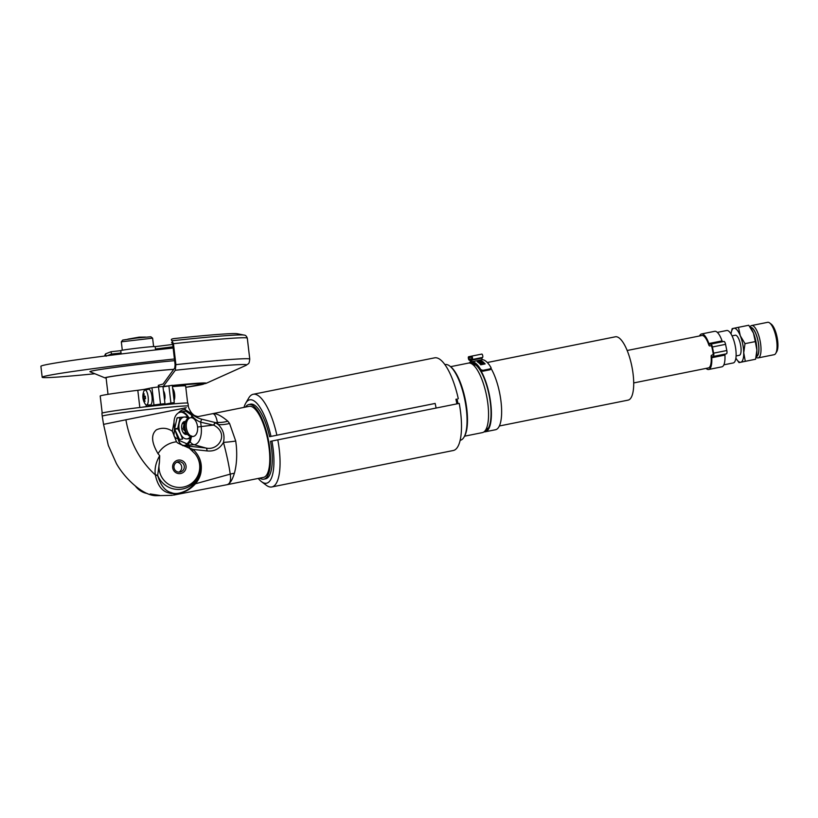 <?xml version="1.0" encoding="UTF-8"?>
<svg xmlns="http://www.w3.org/2000/svg" width="818" height="818" viewBox="0 0 818 818"><rect width="100%" height="100%" fill="white"/><g stroke="black" fill="none" stroke-linecap="round" stroke-linejoin="round"><path stroke-width="1.23" d="M483.039 361.853A36.166 11.595 78.6 0 1 483.735 362.446L479.348 363.335A36.166 11.595 -101.4 0 0 478.653 362.732L483.039 361.853L483.101 362.579M484.43 363.141A36.166 11.595 78.6 0 1 485.135 363.908L480.739 364.797A36.166 11.595 -101.4 0 0 480.043 364.02L484.43 363.141L484.46 363.99L480.698 364.746M482.354 361.351L477.968 362.231A36.166 11.595 -101.4 0 0 477.293 361.822L481.679 360.942A36.166 11.595 78.6 0 1 482.354 361.351M481.741 361.474L481.679 360.942M484.041 431.832A35.215 11.288 -101.4 0 0 485.268 431.792A35.215 11.288 -101.4 0 0 489.399 395.043A35.215 11.288 -101.4 0 0 471.393 362.742A35.215 11.288 -101.4 0 0 470.258 363.182A35.225 11.288 78.6 0 1 470.677 362.957A1.728 0.552 -101.4 0 0 470.861 361.27A1.728 0.552 -101.4 0 0 470.074 359.583L469.062 359.225L468.806 357.681L471.771 357.067L472.129 358.581L471.342 359.317A1.728 0.552 -101.4 0 0 471.26 361.188A1.728 0.552 -101.4 0 0 472.088 362.671A35.225 11.288 78.6 0 1 480.79 370.462L482.845 371.208L482.835 370.349L480.779 369.613A36.166 11.595 -101.4 0 0 471.925 361.74L471.587 360.217L472.364 359.48A1.728 0.552 -101.4 0 0 472.436 357.558A1.728 0.552 -101.4 0 0 471.587 356.137L468.612 356.75A1.728 0.552 -101.4 0 0 468.387 358.407A1.728 0.552 -101.4 0 0 469.195 360.145L470.197 360.503L470.473 362.037A36.166 11.595 -101.4 0 0 469.031 363.028M482.845 371.208L490.156 369.746L491.035 368.407M482.835 370.349L490.146 368.877L490.156 369.746M481.822 354.082L471.587 356.137L481.822 354.082A1.728 0.552 78.6 0 1 482.681 355.503A1.728 0.552 78.6 0 1 482.61 357.425L481.822 358.161L482.17 359.685A36.166 11.595 78.6 0 1 491.015 367.558L491.148 368.795M491.015 367.558L490.146 368.877M491.148 368.611A35.215 11.288 78.6 0 1 501.424 405.912A35.215 11.288 78.6 0 1 495.504 429.736L485.268 431.792M472.753 364.501L474.43 364.163L472.773 364.521M471.516 363.683A34.264 10.982 78.6 0 1 471.587 363.673A34.264 10.982 78.6 0 1 489.103 395.104A34.264 10.982 78.6 0 1 485.074 430.861A34.264 10.982 78.6 0 1 485.002 430.881M245.533 407.067A38.068 12.209 78.6 0 1 248.815 404.532A38.068 12.209 78.6 0 1 248.846 404.532A38.068 12.209 78.6 0 1 268.304 439.45A38.068 12.209 78.6 0 1 263.836 479.174A38.068 12.209 78.6 0 1 259.807 478.121M173.518 495.115L226.903 484.726C229.817 483.959 232.312 480.146 234.377 473.274C236.545 465.432 237.2 456.27 236.32 445.79L235.727 441.045L229.561 423.458A31.513 18.507 -30.6 0 1 218.242 424.573L215.216 422.548L201.821 419.215C197.312 418.008 193.784 416.076 191.248 413.417A3.149 2.311 131.1 0 1 191.494 415.012C193.641 418.223 196.698 420.616 200.666 422.19L213.825 425.176C229.633 433.683 218.57 451.301 205.819 447.988A3.149 1.779 94.6 0 1 207.036 450.912C214.336 451.648 219.817 448.806 223.467 442.374C226.831 455.145 229.071 465.739 230.216 474.143C231.187 480.37 230.083 483.898 226.903 484.726L263.478 477.385A36.237 11.616 -101.4 0 0 267.711 439.481A36.237 11.616 -101.4 0 0 249.204 406.331L198.733 416.464C198.365 416.986 193.621 415.585 193.079 414.358C191.504 413.213 189.97 410.841 188.488 407.241L187.966 403.172A43.323 1.309 173.3 0 0 166.258 404.573A43.323 1.309 -6.7 0 0 160.921 405.114A43.323 1.309 173.3 0 0 158.528 405.36A43.323 1.309 173.3 0 0 147.721 406.566A43.323 1.309 -6.7 0 0 141.8 407.252A43.323 1.309 173.3 0 0 101.902 413.223L102.24 416.147A43.323 1.309 -6.7 0 1 158.876 408.284A43.323 1.309 -6.7 0 1 188.304 406.096M250.605 404.174A38.068 12.209 78.6 0 1 250.635 404.164A38.068 12.209 78.6 0 1 269.592 436.689L435.156 403.438A38.068 12.209 78.6 0 1 436.086 408.049M271.934 441.035A42.536 13.64 78.6 0 1 261.494 481.649L266.249 485.227A47.26 15.153 -101.4 0 0 271.832 486.955L453.254 450.514A47.26 15.153 78.6 0 0 459.235 403.397L270.523 441.321A38.068 12.209 78.6 0 1 265.635 478.816L263.836 479.174M269.592 436.689L435.156 403.448M243.999 407.374A42.536 13.64 78.6 0 1 245.727 403.162A42.536 13.64 78.6 0 1 270.993 436.393M261.494 481.649A42.536 13.64 78.6 0 1 258.263 478.428M186.054 444.235A16.544 9.806 82.1 0 0 191.085 436.648M187.915 418.407A11.033 6.534 82.1 0 0 184.275 417.027L187.547 416.802A12.607 7.474 82.1 0 1 187.813 417.006L188.477 418.121A16.544 9.806 82.1 0 0 187.833 417.037A16.544 9.806 82.1 0 0 180.236 412.057M174.05 467.916A5.235 5.174 -102.2 0 1 178.017 461.771A5.235 5.174 -102.2 0 1 184.203 465.871A5.235 5.174 -102.2 0 1 180.236 472.006A5.235 5.174 -102.2 0 1 174.05 467.916M185.962 465.514A6.81 6.738 77.8 0 0 174.888 461.72A6.81 6.738 77.8 0 0 177.23 473.285A6.81 6.738 77.8 0 0 185.962 465.514M176.77 462.221A5.235 5.174 -102.2 0 1 178.917 472.119M159.714 455.718L158.027 453.683C151.402 442.477 150.86 434.522 156.422 429.798C161.984 427.395 167.291 427.865 172.353 431.198L176.504 441.802L177.578 442.927L189.387 448.244L195.154 453.878A20.624 20.389 -102.2 0 1 184.05 486.914A20.624 20.389 -102.2 0 1 159.459 462.231L159.704 455.728C155.982 462.068 154.51 468.315 155.277 474.46L155.338 474.931C157.588 485.463 162.097 491.454 168.886 492.906C173.508 494.45 179.05 493.898 185.512 491.25C188.774 489.87 192.097 487.375 195.492 483.765L193.989 484.113C190.798 487.671 187.588 490.105 184.367 491.413C178.907 493.735 174.541 494.123 171.269 492.589C165.256 491.137 160.747 485.524 157.731 475.769L155.338 474.931C139.653 460.503 129.847 442.119 125.9 419.777L186.259 407.722M176.504 441.802L176.504 441.802A25.205 24.918 77.8 0 0 158.058 453.642M135.379 486.056A20.624 18.088 78.4 0 0 145.901 493.213L147.455 493.602M125.9 419.777L103.549 424.368L108.313 445.432L116.401 463.561C124.868 478.663 143.222 495.861 156.166 495.688L172.332 495.33M191.627 435.943L190.236 441.873L188.16 444.307L178.457 440.176L174.541 428.877L173.999 422.364C174.132 417.814 175.645 414.624 178.539 412.804L181.402 411.873C184.214 411.904 186.719 413.939 188.927 417.978M180.921 411.914L185.737 411.147L191.494 415.012L191.811 417.763M182.976 445.81A3.149 0.951 -79.1 0 0 182.711 445.421L177.578 442.927M173.999 422.364L172.353 431.198M159.653 495.606L150.195 493.949L159.868 495.452M158.027 453.683A25.205 24.918 -102.2 0 1 174.009 442.201A25.205 24.918 -102.2 0 1 174.019 442.201L174.019 442.201M191.248 413.417L185.461 409.849C182.946 409.368 180.645 410.35 178.539 412.804M234.377 473.274A31.513 21.074 12.3 0 0 230.216 474.143L195.492 483.765C199.03 479.389 200.931 474.89 201.187 470.258C202.015 462.364 199.326 455.411 193.109 449.43L187.046 447.088M195.154 453.878C199.173 458.99 200.768 464.706 199.929 471.025C199.418 475.595 197.435 479.951 193.989 484.113M157.731 475.769L155.277 474.46M207.036 450.912L193.109 449.43L192.445 450.769M201.187 470.258L199.929 471.025A22.331 22.076 -102.2 0 1 157.669 475.319L159.459 462.231M190.236 441.873A7.873 6.718 -93.8 0 0 194.05 444.716L205.819 447.988L184.49 445.738A3.149 1.063 97.4 0 1 184.868 446.342M212.24 413.775L212.578 413.683C214.664 413.673 216.269 416.577 217.394 422.405A31.513 20.245 144.2 0 0 227.844 421.209C221.197 415.626 216.116 413.11 212.578 413.683M235.727 441.045A31.513 4.479 -11.2 0 1 223.467 442.374C224.991 435.452 223.253 429.522 218.242 424.573L217.394 422.405L215.512 422.701A3.149 0.573 119 0 0 213.825 425.176M229.561 423.458L227.844 421.209M178.457 440.176A7.873 6.718 -93.8 0 0 183.396 445.432L194.05 444.716A17.638 9.182 82.3 0 0 201.177 426.587L200.666 422.19A3.149 0.613 -76.8 0 1 201.821 419.215M197.567 427.006L213.58 425.063A3.149 0.573 -62.3 0 1 215.216 422.548M184.49 445.738L182.711 445.421A17.638 9.182 82.3 0 0 183.396 445.432L184.49 445.738M736.088 355.942L739.319 355.298A10.245 3.282 -101.4 0 0 739.329 355.288A10.245 3.282 -101.4 0 0 740.515 344.593A10.245 3.282 -101.4 0 0 735.28 335.216L732.049 335.861M750.351 327.435A14.908 4.775 78.6 0 1 750.454 327.415A14.908 4.775 78.6 0 1 758.112 341.229A14.908 4.775 78.6 0 1 756.221 356.648M756.098 357.231L756.19 357.302A16.513 5.297 -101.4 0 0 758.143 357.906A16.513 5.297 -101.4 0 0 760.075 340.656A16.513 5.297 -101.4 0 0 751.64 325.533A16.513 5.297 -101.4 0 0 750.075 326.842L750.014 326.944M758.143 357.906A16.513 5.297 -101.4 0 0 758.153 357.906L774.176 354.685A16.513 5.297 78.6 0 1 774.176 354.685A16.513 5.297 78.6 0 0 775.74 353.376A16.513 5.297 78.6 0 0 776.108 337.456A16.513 5.297 78.6 0 0 769.615 322.916A16.513 5.297 78.6 0 0 767.673 322.312L751.64 325.533A16.513 5.297 -101.4 0 0 751.619 325.533M756.282 356.413L756.272 356.413A14.673 4.703 -101.4 0 0 756.292 356.413A14.673 4.703 -101.4 0 0 758 341.075A14.673 4.703 -101.4 0 0 750.505 327.629L750.495 327.64M775.74 353.376L776.763 351.638A14.908 4.775 -101.4 0 0 777.1 337.261A14.908 4.775 -101.4 0 0 771.241 324.132L769.615 322.916M755.311 341.587L753.47 333.13A17.331 5.552 78.6 0 1 756.895 350.124L755.311 341.587L745.014 343.652L743.726 352.762A17.331 5.552 -101.4 0 0 740.3 335.779A17.331 5.552 -101.4 0 0 733.879 328.263L738.45 327.323L740.3 335.779L745.014 343.652M750.065 327.016L750.893 328.202A17.331 5.552 78.6 0 1 753.47 333.13L748.746 325.257L738.45 327.323M735.883 358.079A17.331 5.552 -101.4 0 0 736.875 359.664A17.331 5.552 -101.4 0 0 740.73 362.241A17.331 5.552 -101.4 0 0 743.726 352.762L745.3 361.3L739.022 362.609L755.597 359.235L756.895 350.124A17.331 5.552 78.6 0 1 756.425 355.738L756.108 357.18M731.343 332.128L732.171 328.631L733.879 328.263A17.331 5.552 -101.4 0 0 731.343 332.128A17.331 5.552 -101.4 0 0 731.036 333.969M739.022 362.609L736.875 359.664M745.3 361.3L755.597 359.235M723.858 364.828L733.245 362.947A16.544 5.307 78.6 0 1 733.245 362.947A16.544 5.307 78.6 0 0 735.178 345.656A16.544 5.307 78.6 0 0 726.732 330.503L717.345 332.384M633.694 382.936L708.368 367.936A16.544 5.307 78.6 0 1 708.368 367.936A16.544 5.307 78.6 0 0 711.149 356.801A2.362 0.757 78.6 0 1 711.548 355.206L712.969 354.91L713.153 353.264L711.905 347.088L711.108 345.646L709.676 345.942A2.362 0.757 78.6 0 1 708.695 344.634A16.544 5.307 78.6 0 0 701.854 335.503L627.181 350.503M487.324 362.517L615.351 336.801A32.301 10.358 78.6 0 1 631.864 366.392A32.301 10.358 78.6 0 1 628.101 400.125A32.301 10.358 78.6 0 1 628.071 400.135L499.338 425.994M450.616 366.679L468.428 363.1A35.45 11.36 78.6 0 1 486.536 395.575A35.45 11.36 78.6 0 1 482.416 432.599A35.45 11.36 78.6 0 1 482.385 432.61L464.573 436.188M457.968 403.652A38.599 12.372 -101.4 0 0 457.037 399.031M456.055 399.235A37.812 12.127 78.6 0 1 456.986 403.847M444.92 364.603L445.125 364.562A38.599 12.372 78.6 0 1 449.685 365.973A38.599 12.372 78.6 0 1 454.532 371.587A38.599 12.372 78.6 0 1 465.974 406.423A38.599 12.372 78.6 0 1 463.99 437.19A38.599 12.372 78.6 0 1 460.329 440.258L460.125 440.299M455.933 399.256A37.413 11.994 78.6 0 1 456.863 403.877M463.99 437.19L464.491 436.342A37.812 12.127 -101.4 0 0 466.434 406.198A37.812 12.127 -101.4 0 0 455.227 372.067A37.812 12.127 -101.4 0 0 450.473 366.576L449.685 365.973M706.046 368.407A18.119 5.808 -101.4 0 0 708.685 369.48A18.119 5.808 -101.4 0 0 711.752 357.732L724.922 355.094L725.188 354.071L726.445 353.805A3.149 1.012 -101.4 0 0 726.813 350.513L725.566 344.337A3.149 1.012 -101.4 0 0 723.961 341.454L710.791 344.102A3.149 1.012 78.6 0 1 712.406 346.985L725.566 344.337M725.188 354.071L712.028 356.72L711.752 357.732M712.028 356.72L726.445 353.805M726.813 350.513L713.644 353.161A3.149 1.012 78.6 0 1 713.286 356.454M713.644 353.161L712.406 346.985M723.961 341.454L709.533 344.358L708.889 343.529A18.119 5.808 -101.4 0 0 701.547 333.959A18.119 5.808 -101.4 0 0 699.533 335.963M708.685 369.48L721.844 366.842A18.119 5.808 -101.4 0 0 724.922 355.094M722.642 341.719L722.059 340.881A18.119 5.808 -101.4 0 0 714.717 331.31L701.547 333.959M162.997 386.883L172.301 385.288L174.306 402.497L166.258 404.573M174.306 402.497L161.177 404.89L161.095 404.174M144.408 390.319L144.295 389.378L151.964 387.773L153.968 404.982L146.31 406.577L146.115 404.89M148.59 389.286A7.873 2.515 83.9 0 1 148.6 389.276A7.873 2.515 83.9 0 1 152.005 396.832A7.873 2.515 83.9 0 1 150.267 404.941L146.524 404.992A7.536 2.403 83.9 0 1 145.277 404.092A13.558 13.558 0 0 1 143.896 391.157A7.536 2.403 83.9 0 1 144.919 390.022A7.536 2.403 83.9 0 1 144.929 390.022A7.536 2.403 83.9 0 1 148.16 397.016A7.536 2.403 83.9 0 1 146.667 404.971A7.536 2.403 83.9 0 1 146.524 404.992M163.477 390.984A5.041 1.605 83.9 0 1 164.899 395.298A5.041 1.605 83.9 0 1 164.53 399.992M159.07 386.853L158.876 385.186L158.314 385.339L158.498 386.914L151.964 387.773M164.96 403.642L160.502 404.123L158.498 386.914L162.946 386.444L164.96 403.642L147.721 406.566M153.968 404.982L160.502 404.123M141.8 407.252L146.31 406.577M102.199 413.039L100.205 395.984A43.006 1.299 -6.7 0 1 137.813 390.298L139.817 407.487M144.295 389.378L137.813 390.298M172.455 386.607A43.006 1.299 -6.7 0 1 185.645 386.004L187.639 403.049M168.886 385.656L170.89 402.865M173.457 343.683L171.545 340.114C170.87 339.409 171.749 338.887 174.203 338.55A100.818 3.047 -6.7 0 1 237.302 333.744L244.183 335.104C245.533 335.114 246.576 336.147 247.312 338.212A109.817 3.313 -6.7 0 0 173.457 343.683L175.901 364.644L175.287 370.268L162.905 386.904M158.876 385.186L163.099 384.031L174.766 367.936L175.113 364.808L172.659 343.857L171.586 342.548M106.043 356.208L111.524 354.051L111.003 351.73L105.522 353.877L106.043 356.208M173.007 346.791A100.041 3.016 -6.7 0 1 155.461 348.989M121.033 353.008A100.041 3.016 -6.7 0 1 111.524 354.051M104.499 356.055L105.522 353.877M158.314 385.339L158.498 386.914M172.731 344.439A100.818 3.047 -6.7 0 1 155.185 346.638M120.767 350.656A100.818 3.047 -6.7 0 1 111.003 351.73M172.649 388.315L173.293 389.419A6.299 2.014 83.9 0 1 174.643 394.225A6.299 2.014 83.9 0 1 174.377 399.603L174.081 400.523M173.958 400.626L174.643 394.225L172.496 388.121M144.827 396.842L144.367 396.321A13.354 8.661 -169.4 0 1 143.999 395.523A13.507 12.791 -101.8 0 1 144.162 393.785A13.19 2.444 -157.9 0 0 143.375 393.949L144.019 394.133A12.986 12.301 -101.8 0 0 143.876 395.83L143.211 395.687A13.354 9.223 155.1 0 0 143.048 396.597L143.631 397.088A12.883 8.906 -24.9 0 1 143.866 395.83L144.111 395.8M143.631 397.088L142.874 396.669A13.19 12.924 -88.1 0 0 143.16 399.153L143.334 399.082A13.354 8.661 10.6 0 0 143.702 399.879L144.305 399.573A12.986 12.301 -101.8 0 0 144.847 401.198L144.265 401.546A13.19 1.759 -35.2 0 0 144.612 401.495A13.19 1.759 -35.2 0 0 145.052 401.382A13.507 12.791 -101.8 0 1 144.489 399.716A13.354 9.223 -24.9 0 1 144.663 398.806L145.563 398.652A13.19 8.722 -98.2 0 1 145.267 396.178L144.367 396.321M143.375 393.949A13.507 12.791 78.2 0 0 143.211 395.687M143.641 397.088L145.328 396.904M143.457 397.159L145.328 396.934M144.909 398.356L143.804 398.468A12.883 8.354 -169.4 0 0 144.305 399.573L144.51 399.552M143.702 399.879A13.507 12.791 78.2 0 0 144.265 401.546M144.663 398.806L145.471 398.141M185.257 432.783L183.672 433.162M190.635 417.722L189.275 417.906A9.448 5.603 82.1 0 0 185.032 428.049A9.448 5.603 82.1 0 0 191.882 436.638L193.242 436.444A9.448 5.603 82.1 0 0 197.537 426.659A9.448 5.603 82.1 0 0 190.635 417.722A9.448 5.603 82.1 0 0 186.392 427.855A9.448 5.603 82.1 0 0 193.242 436.444M187.342 434.133A6.534 3.875 -97.9 0 1 186.463 434.45A6.534 3.875 -97.9 0 1 181.719 428.509A6.534 3.875 -97.9 0 1 184.653 421.495A6.534 3.875 -97.9 0 1 184.796 421.485A6.534 3.875 -97.9 0 1 185.594 421.556M190.901 436.628L190.318 438.448A12.607 7.474 82.1 0 1 190.113 438.693L186.831 438.918A11.033 6.534 82.1 0 0 190.441 436.526M174.633 428.785L177.731 428.356L180.124 417.589A12.607 7.474 82.1 0 1 180.328 417.344L177.23 417.773A12.607 7.474 82.1 0 0 177.025 418.018L174.633 428.785A12.607 7.474 82.1 0 0 174.694 429.245L179.531 439.46L182.618 439.031L180.543 433.877A11.033 6.534 82.1 0 0 186.831 438.918L190.113 438.693M177.731 428.356A12.607 7.474 82.1 0 0 177.782 428.806L174.694 429.245M180.328 417.344L184.275 417.027A11.033 6.534 82.1 0 0 179.265 422.926A11.033 6.534 82.1 0 0 180.543 433.877L177.782 428.806M180.124 417.589L177.025 418.018M271.832 486.955A47.26 15.153 -101.4 0 0 277.803 439.839M276.873 435.207A47.26 15.153 -101.4 0 0 253.212 394.276A47.26 15.153 -101.4 0 0 248.733 398.018L245.727 403.162M253.212 394.276L434.644 357.834A47.26 15.153 78.6 0 1 458.295 398.765M121.146 353.969L120.757 350.615A17.331 0.521 -6.7 0 1 121.637 350.349A17.331 0.521 -6.7 0 1 140.696 347.773A17.331 0.521 -6.7 0 1 155.185 346.597L155.573 349.951M108.017 394.317L106.074 377.701A35.051 1.053 -6.7 0 1 134.878 373.284A35.051 1.053 -6.7 0 1 173.672 369.45M173.743 369.347A36.237 1.094 173.3 0 0 111.78 376.382A36.237 1.094 173.3 0 0 104.96 377.885A36.237 1.094 173.3 0 0 106.105 377.977M174.623 360.666A50.419 1.524 173.3 0 0 99.479 369.634A50.419 1.524 173.3 0 0 89.99 371.73L104.96 377.885M174.428 358.99A98.467 2.975 173.3 0 0 60.869 373.284A98.467 2.975 173.3 0 0 42.178 377.241A98.467 2.975 173.3 0 0 94.847 373.734M173.15 348.039A98.467 2.975 173.3 0 0 59.591 362.333A98.467 2.975 173.3 0 0 40.9 366.29L42.178 377.241M152.608 338.161L150.86 336.781L136.739 338.018L122.71 340.073L121.32 341.822L152.608 338.161L153.6 346.566M145.614 337.077L139.101 337.159L127.874 339.143M174.531 494.941L173.886 495.043M480.779 369.613L480.79 370.462M471.925 361.74L482.17 359.685M471.587 360.217L481.822 358.161M472.364 359.48L482.61 357.425M470.074 359.583L471.332 359.327M469.062 359.225L472.098 358.611M468.806 357.681L471.833 357.077M177.424 438.632A10.235 5.327 -97.7 0 1 174.019 435.922M173.958 435.442L174.5 428.55M184.704 407.957L185.461 409.849A3.149 2.628 105.8 0 1 185.737 411.147M189.387 448.244L189.541 447.875A3.149 1.227 96.8 0 0 188.866 446.28M711.159 345.646L709.676 345.942L711.159 345.646M722.059 340.881L708.889 343.529M167.823 404.419L167.751 403.867M172.373 385.932A61.289 1.851 -6.7 0 1 185.798 387.313L205.911 383.438L246.034 365.349A105.859 3.19 -6.7 0 0 175.287 370.268M163.62 386.372A63.732 1.922 -6.7 0 1 167.353 385.973M172.322 385.472A63.732 1.922 -6.7 0 1 205.911 383.438M175.901 364.644A109.817 3.313 -6.7 0 1 249.766 359.174C248.989 364.787 248.846 363.059 246.034 365.349M172.373 340.717A107.526 3.241 -6.7 0 1 244.183 335.104M471.393 362.742L471.966 362.63M248.846 404.532L250.635 404.164M103.549 424.368L102.24 416.147M486.362 428.601L488.295 428.213M473.642 365.268L475.575 364.879M160.492 404.235L160.594 405.074M249.766 359.174L247.312 338.212M144.929 390.022L148.6 389.276M184.398 433.837L185.277 432.804M184.776 423.305L183.242 422.211M185.216 434.286L186.995 433.622M185.533 421.73L184.479 421.965L182.987 428.785L187.128 433.816M183.273 423.295L182.526 423.111M183.171 432.507L185.338 433.284L186.494 432.753M186.299 432.364L184.479 430.033L184.459 423.254L185.236 422.742M182.25 423.663L183.15 423.53M184.377 423.366L185.124 423.264M121.32 341.832L122.301 350.216"/></g></svg>
